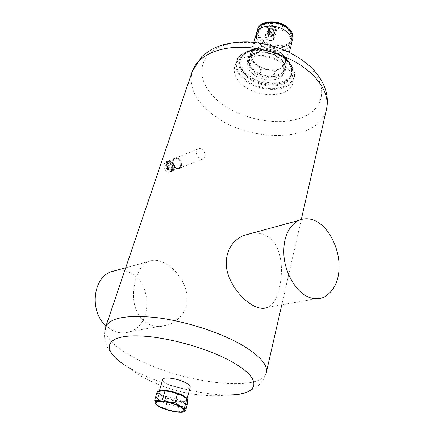 <?xml version="1.0" encoding="UTF-8"?>
<svg xmlns="http://www.w3.org/2000/svg" width="434" height="434" viewBox="0 0 434 434"><rect width="100%" height="100%" fill="white"/><g stroke="black" fill="none" stroke-linecap="round" stroke-linejoin="round"><path stroke-width="0.33" stroke-dasharray="2.17 1.63" d="M169.569 162.414L167.616 161.638L165.609 162.018C162.837 164.828 163.146 167.991 166.547 171.49L168.479 172.249L170.448 171.886C173.253 169.086 172.96 165.929 169.569 162.414M178.645 158.736L176.6 157.933L174.669 158.318C171.891 161.198 172.211 164.394 175.645 167.909L177.658 168.69L179.557 168.321C182.367 165.463 182.063 162.267 178.645 158.736M187.716 400.099C187.293 403.273 172.114 401.087 163.52 396.692C159.674 394.756 157.868 393.101 158.101 391.723L158.274 391.37M251.997 233.215C258.089 232.651 263.492 233.964 268.212 237.143C284.964 248.107 283.521 280.435 276.42 297.16C274.245 302.21 271.489 305.558 268.147 307.201L323.748 297.377M117.191 270.111C121.997 269.677 126.62 270.724 131.063 273.263C152.242 284.183 152.242 324.355 130.346 331.549C124.308 333.735 118.211 333.279 112.043 330.176L106.01 325.874M134.03 287.661C131.931 304.066 136.444 316.06 147.565 323.65C153.978 326.927 160.846 327.334 168.164 324.871C173.567 322.994 178.162 319.657 181.944 314.845C194.833 298.619 182.063 273.062 166.211 264.008C159.207 259.879 152.99 259.141 147.555 261.8C140.475 265.966 135.967 274.586 134.03 287.661M162.587 401.944C159.115 400.262 157.412 398.732 157.482 397.349C157.379 394.36 172.466 396.643 180.376 400.728C183.728 402.389 185.372 403.88 185.296 405.215C185.253 408.226 170.497 405.942 162.587 401.944M190.211 387.269C189.777 390.361 175.64 388.425 167.687 384.253C164.128 382.419 162.462 380.83 162.701 379.484M137.144 372.15L125.106 365.341C121.2 362.385 119.068 361.793 111.229 352.978C104.898 345.128 103.037 336.459 105.641 326.959C103.959 336.654 114.267 347.287 136.564 358.858C182.215 383.141 262.087 393.269 266.324 372.432C263.574 381.882 257.443 388.294 247.939 391.663C236.66 395.059 234.458 394.457 229.526 394.929L229.526 394.929C203.871 395.586 163.792 385.609 137.144 372.15M199.173 158.54C195.886 154.933 195.571 151.699 198.235 148.835L200.052 148.493L202.049 149.339C205.57 152.871 205.928 156.077 203.134 158.963L201.208 159.343L199.173 158.54M220.526 102.82C198.17 85.965 194.513 60.451 217.027 48.418C239.188 36.076 283.342 43.378 306.203 63.711C329.395 83.86 325.196 108.809 301.912 117.565C278.888 126.614 242.628 119.86 220.526 102.82M243.056 85.297C235.89 79.341 233.101 73.156 234.68 66.733C237.664 52.78 269.671 51.755 285.035 65.746C291.512 71.518 294.095 77.328 292.776 83.176C289.749 97.693 258.621 98.589 243.056 85.297M245.096 79.178C241.467 76.292 238.955 73.124 237.555 69.684C232.261 58.232 244.771 47.648 262.733 49.867L273.203 52.248L277.727 54.114L281.926 56.404L286.413 59.67C290.064 62.843 292.473 66.174 293.623 69.662C298.999 84.277 277.272 93.386 257.731 86.035C252.908 84.408 248.698 82.118 245.096 79.178M246.805 77.116C243.414 74.409 241.071 71.442 239.78 68.219C234.87 57.494 246.599 47.621 263.335 49.693L273.089 51.912L277.304 53.653L281.145 55.736L285.404 58.829C288.816 61.791 291.062 64.899 292.142 68.165C297.203 81.825 276.919 90.429 258.621 83.545L252.284 80.795L246.805 77.116M247.537 76.514C244.25 73.878 241.988 71.013 240.762 67.916C234.61 55.091 253.749 45 272.91 52.188C277.532 53.783 281.492 56.002 284.78 58.85C288.111 61.671 290.275 64.677 291.29 67.856C296.183 81.044 276.632 89.377 258.946 82.726L252.816 80.062L247.537 76.514M175.678 167.806C172.32 164.367 172.005 161.242 174.723 158.426L176.616 158.047L178.613 158.833C181.954 162.289 182.253 165.414 179.508 168.213L177.647 168.571L175.678 167.806M280.152 68.474C282.854 67.194 284.547 65.366 285.225 63.006C288.773 53.328 267.078 42.223 256.337 48.396C253.895 49.66 252.344 51.364 251.682 53.512C248.091 63.31 269.183 74.247 280.152 68.474L275.292 71.214L273.745 76.682L283.337 72.288L284.764 66.814L280.147 68.474C286.765 64.4 286.966 59.095 280.744 52.552C275.199 47.225 261.973 44.995 256.337 48.396L260.905 46.574L259.337 52.075L249.827 56.811L251.503 51.31L256.337 48.396C249.989 52.753 250 58.075 256.369 64.357C261.876 69.418 274.429 71.61 280.147 68.474M263.14 25.313C273.783 18.917 295.028 30 291.442 39.895C290.747 42.31 289.06 44.181 286.386 45.521C275.525 51.516 254.85 40.584 258.496 30.57C259.174 28.378 260.72 26.626 263.14 25.313M283.749 62.642L274.348 54.641L275.943 49.129L285.203 57.066L283.749 62.642C281.867 59.415 278.736 56.745 274.348 54.641M283.635 71.898L284.015 63.147L285.507 57.651L285.111 66.359L283.635 71.898L285.089 66.955L284.015 63.147M259.939 74.447L273.073 76.747L274.51 71.29L268.131 69.603L261.55 69.039L259.939 74.447C264.29 76.265 268.668 77.03 273.073 76.747M249.946 66.489L259.272 74.154L260.78 68.697L251.595 61.085L249.946 66.489C251.926 69.614 255.035 72.169 259.272 74.154M285.089 66.955C285.474 57.359 263.72 47.984 253.494 53.87L249.555 57.207L249.664 65.995L251.27 60.516L251.183 51.782L249.55 57.217C247.933 59.897 247.971 62.827 249.664 65.995M273.659 54.331L260.031 52.004L261.702 46.487L268.619 47.073L275.145 48.765L273.659 54.331C269.123 52.416 264.577 51.641 260.031 52.004M273.745 76.682L279.377 75.223L283.337 72.288M259.337 52.075L253.651 53.702L249.827 56.811M247.223 52.476C253.863 48.722 268.033 49.129 277.988 54.445C287.937 59.794 292.445 66.467 291.502 74.48C290.265 78.321 287.639 81.098 283.641 82.802C276.632 86.263 262.733 85.417 253.255 80.176C243.55 74.914 239.237 68.187 240.322 59.995C241.483 56.67 243.783 54.158 247.223 52.476M247.993 51.391C251.215 49.742 255.083 48.901 259.592 48.863L266.368 49.427L273.127 51.169C282.556 54.749 288.534 59.854 291.057 66.467C292.033 69.559 291.876 72.418 290.579 75.055C289.272 77.686 286.972 79.72 283.668 81.153C280.402 82.65 276.621 83.361 272.319 83.295L259.483 81.033C250.575 77.751 244.662 72.928 241.749 66.559C240.561 63.527 240.485 60.651 241.526 57.928C242.579 55.216 244.733 53.035 247.993 51.391M252.951 53.865C255.914 52.368 259.478 51.765 263.633 52.053L269.731 53.105L275.514 55.346C279.219 57.283 281.986 59.637 283.814 62.415C285.539 65.181 286.049 67.845 285.339 70.406C284.623 72.955 282.751 74.898 279.713 76.232C276.729 77.637 273.241 78.158 269.243 77.805L263.389 76.758L257.829 74.643C254.248 72.814 251.503 70.563 249.593 67.883C247.787 65.192 247.136 62.55 247.657 59.963C248.183 57.386 249.951 55.357 252.951 53.865M285.111 66.359L284.764 66.814M285.203 57.066L285.507 57.651M275.145 48.765L275.943 49.129M260.905 46.574L261.702 46.487M251.183 51.782L251.503 51.31M251.595 61.085L251.27 60.516M261.55 69.039L260.78 68.697M275.292 71.214L274.51 71.29M269.102 31.975L268.212 29.789C269.433 28.026 271.326 27.928 273.892 29.501L274.771 31.677C273.556 33.445 271.668 33.543 269.102 31.975M273.61 30.483C271.044 28.91 269.151 29.002 267.93 30.765L268.82 32.951C271.386 34.519 273.279 34.422 274.494 32.653L273.61 30.483M273.751 30.413C271.006 28.758 269.004 28.856 267.74 30.711L268.684 33.022C271.424 34.671 273.42 34.568 274.679 32.707L273.751 30.413M268.961 32.051L268.022 29.734C269.286 27.879 271.288 27.776 274.028 29.431L274.961 31.731C273.702 33.592 271.7 33.695 268.961 32.051M268.293 32.257C267.463 32.555 267.447 33.581 268.245 35.333C270.474 36.19 271.961 36.44 272.704 36.082C273.588 35.615 273.615 34.59 272.78 33.006L270.425 32.073L268.293 32.257M274.586 27.478C271.879 25.812 269.877 25.915 268.592 27.781L269.525 30.103C272.232 31.758 274.228 31.649 275.514 29.778L274.586 27.478M269.823 29.74C266.839 27.309 271.657 24.781 274.424 27.353C275.742 30.646 274.207 31.443 269.823 29.74M272.943 29.783C271.445 28.883 270.355 28.937 269.666 29.951L270.181 31.21C271.673 32.111 272.764 32.056 273.453 31.042L272.943 29.783M271.396 35.187C269.91 34.281 268.814 34.335 268.114 35.344L268.63 36.602C270.116 37.508 271.212 37.454 271.912 36.44L271.396 35.187M273.371 34.178C269.742 31.997 267.089 32.121 265.429 34.552L266.677 37.601C270.306 39.771 272.948 39.635 274.608 37.194L273.371 34.178M267.48 34.161L265 36.027L266.254 39.076C269.08 40.98 271.559 41.138 273.702 39.543L274.185 38.675L272.948 35.664L270.366 34.319L267.48 34.161M286.456 32.886C278.286 26.875 270.029 25.503 261.691 28.763C255.1 33.358 255.062 38.919 261.583 45.445L265.971 48.337L275.764 51.109C289.174 52.655 296.438 41.197 286.456 32.886M291.697 43.422C289.646 48.868 284.406 51.413 275.975 51.055L265.825 48.179L261.268 45.179C258.653 42.928 257.009 40.47 256.348 37.812M263.4 40.53C260.856 38.398 259.337 36.082 258.843 33.581C258.349 31.074 258.892 28.834 260.465 26.854C262.131 24.906 264.583 23.615 267.816 22.969L272.845 22.676L278.123 23.528L283.114 25.454L287.286 28.356C289.841 30.586 291.306 32.968 291.681 35.496C292.044 38.018 291.388 40.226 289.711 42.125C287.954 43.986 285.485 45.196 282.306 45.765L272.313 45.141L267.49 43.302L263.4 40.53M167.193 166.341C168.186 165.506 168.766 165.902 168.929 167.529C167.942 168.37 167.361 167.974 167.193 166.341M169.162 167.573C169.227 166.195 168.696 165.571 167.578 165.696L167.171 166.217C167.112 167.595 167.638 168.218 168.755 168.094L169.162 167.573M172.911 166.271L171.018 163.086L169.906 163.537L171.793 166.716L172.911 166.271L171.891 169.352L170.779 169.792L167.855 169.699L168.972 169.255L171.891 169.352M171.793 166.716L170.779 169.792M167.855 169.699L165.956 166.504L167.068 166.054L168.972 169.255M165.956 166.504L166.987 163.417L168.099 162.967L167.068 166.054M171.018 163.086L168.099 162.967M166.987 163.417L169.906 163.537M166.694 163.9C166.466 168.463 168.208 170.551 171.929 170.15L173.285 168.414C173.502 163.851 171.75 161.773 168.029 162.191L166.694 163.9M181.244 166.135C182.806 162.007 177.951 156.202 174.674 158.329L173.025 160.455C171.435 164.578 176.296 170.405 179.557 168.311L181.244 166.135M172.623 160.618L174.273 158.491C177.549 156.37 182.399 162.17 180.837 166.298L179.15 168.468C175.889 170.562 171.029 164.741 172.623 160.618M173.03 160.9L174.517 158.985C177.609 157.027 181.743 162.37 180.436 166.016L178.911 167.974C175.841 169.911 171.696 164.546 173.03 160.9M166.764 163.444L168.256 161.535C172.396 161.057 174.359 163.379 174.142 168.495L172.618 170.443C168.479 170.893 166.531 168.56 166.764 163.444M166.379 163.179L168.018 161.074C171.435 158.915 175.976 164.757 174.522 168.761L172.841 170.909C169.45 173.041 164.893 167.171 166.379 163.179M165.978 163.336L167.622 161.236C170.882 159.132 175.683 164.839 174.126 168.918L172.439 171.067C169.2 173.139 164.388 167.41 165.978 163.336M166.759 163.873L168.094 162.164C171.815 161.746 173.573 163.824 173.356 168.392L171.994 170.128C168.278 170.524 166.531 168.435 166.759 163.873M167.887 165.929L168.294 165.408C169.417 165.283 169.944 165.913 169.878 167.291L169.472 167.812C168.349 167.931 167.817 167.307 167.887 165.929M157.13 391.783C157.857 392.114 158.302 393.367 158.459 395.542L163.385 397.164L167.877 400.159C172.152 400.175 176.171 401.13 179.942 403.018C182.801 401.911 185.443 401.738 187.851 402.502M164.036 396.654C157.336 392.927 157.254 390.893 163.797 390.546C169.835 390.888 175.895 392.472 181.965 395.298L183.479 396.112C194.92 402.584 176.15 402.904 164.036 396.654M184.624 411.199L180.436 411.812L177.642 411.307C173.323 411.28 169.287 410.314 165.517 408.416L160.591 406.837L157.954 405.302L156.034 403.837L155.009 402.28M156.034 403.837L158.459 395.542M165.517 408.416L167.877 400.159M177.642 411.307L179.942 403.018M268.798 30.271L267.561 27.212C269.259 24.749 271.896 24.619 275.465 26.81L276.686 29.843C274.993 32.311 272.368 32.458 268.798 30.271M272.948 35.664C269.346 33.467 266.698 33.592 265 36.027L266.254 39.076C269.85 41.257 272.498 41.127 274.185 38.675L272.948 35.664M252.87 73.981C248.66 70.563 246.962 66.722 247.781 62.458C249.132 53.534 269.698 53.084 279.013 61.59C282.963 64.937 284.579 68.632 283.863 72.668C282.366 81.874 262.31 82.189 252.87 73.981M292.836 39.174C290.845 48.521 271.787 49.498 262.489 40.991C258.279 37.243 256.678 33.32 257.688 29.224M326.476 109.297C319.598 142.705 249.083 143.697 212.888 114.668C195.284 101.003 188.416 86.556 192.289 71.328M244.613 80.03C237.485 74.057 234.718 67.85 236.318 61.406C239.346 47.382 271.207 46.259 286.5 60.283C292.95 66.076 295.511 71.908 294.176 77.778C291.116 92.361 260.112 93.364 244.613 80.03M247.483 51.603C263.72 42.206 297.057 59.111 291.729 73.601C290.715 77.23 288.095 80.008 283.869 81.934C267.116 90.391 235.168 73.899 240.588 59.133C241.559 55.997 243.859 53.485 247.483 51.603M259.342 51.928L260.145 51.847M273.637 54.147L274.44 54.51M283.749 62.436L284.058 63.017M283.684 71.686L283.337 72.142M273.838 76.498L273.057 76.568M260.047 74.295L259.272 73.954M250.038 66.359L249.707 65.789M249.599 57.093L249.919 56.621M268.06 35.187L267.116 32.87C268.337 30.998 270.344 30.901 273.132 32.583L274.066 34.877C272.85 36.754 270.849 36.857 268.06 35.187M287.937 28.351C292.37 33.255 293.916 37.194 292.57 40.167C290.558 49.498 271.548 50.496 262.201 41.973C257.975 38.208 256.375 34.286 257.395 30.217M174.669 158.318L165.609 162.018M179.15 168.468L170.448 171.886M158.101 391.723L154.954 402.454M187.656 400.316L184.982 410.114M125.703 267.783L147.555 261.8M130.346 331.549L168.164 324.871M159.441 390.633L157.482 397.349M187.141 398.466L185.296 405.215M125.176 365.385L140.806 375.952C156.631 384.936 173.844 390.958 192.441 394.012C203.595 395.7 213.837 395.916 217.597 395.748L229.532 394.929M301.326 219.316L281.791 304.793M266.058 50.355C250.391 48.245 240.479 51.928 236.318 61.406L234.68 66.733M281.926 56.404L286.451 59.708C294.87 67.362 295.332 74.333 294.176 77.778L292.776 83.176M263.335 49.693L262.733 49.867M277.304 53.653L277.727 54.114M265.017 49.91C270.897 50.821 276.274 52.764 281.145 55.736M174.723 158.426L198.235 148.835M179.508 168.213L203.134 158.963M291.442 39.895L285.225 63.006M258.496 30.57L251.682 53.512M240.322 59.995L240.588 59.133C241.619 55.877 243.968 53.295 247.63 51.391C263.91 42.011 297.013 58.693 291.729 73.601L291.502 74.48M268.212 29.789L267.93 30.765M274.771 31.677L274.494 32.653M267.74 30.711L267.116 32.87L268.066 35.338C270.74 37.009 272.742 36.852 274.066 34.877L274.679 32.707M271.635 32.409L270.425 32.073M268.592 27.781L268.022 29.734M275.514 29.778L274.961 31.731M268.114 35.344L269.666 29.951M271.912 36.44L273.453 31.042M267.561 27.212L265.429 34.552M276.686 29.843L274.608 37.194M174.273 158.491L174.674 158.329M168.256 161.535L174.517 158.985M172.618 170.443L178.911 167.974M167.622 161.236L168.018 161.074M172.439 171.067L172.841 170.909M167.578 165.696L168.294 165.408M168.755 168.094L169.472 167.812M163.797 390.546L162.913 390.746M183.479 396.112L184.081 396.703M158.714 406.067L157.954 405.302M179.671 412.002L180.436 411.812M253.787 42.304L247.781 62.458M289.304 52.357L283.863 72.668"/><path stroke-width="0.65" d="M160.455 407.314C156.728 405.524 154.895 403.908 154.954 402.454C154.824 399.318 170.996 401.813 179.486 406.153C183.077 407.911 184.841 409.49 184.77 410.889C184.738 414.047 168.945 411.551 160.455 407.314M158.274 391.37C159.674 388.69 174.343 391.007 182.502 395.255C186.213 397.164 187.949 398.781 187.716 400.099L187.656 400.316M304.413 294.827C294.681 289.017 284.85 271.722 283.901 255.046C283.082 238.591 287.775 227.123 297.968 220.635C305.607 217.412 312.865 218.389 319.749 223.57C329.346 230.074 338.406 247.488 339.003 263.563C339.719 279.642 334.636 290.916 323.748 297.377C317.102 299.829 310.657 298.977 304.413 294.827M268.147 307.201C263.568 309.355 258.008 308.476 251.465 304.559C239.931 297.409 227.584 281.303 226.26 265.445C225.826 251.281 231.517 241.326 243.333 235.586L251.997 233.215M106.01 325.874C89.55 311.726 92.599 278.964 110.339 271.988L117.191 270.111M159.441 390.633L162.701 379.484C163.048 376.408 177.435 378.345 185.405 382.609C188.844 384.421 190.445 385.972 190.211 387.269L187.141 398.466M125.106 365.341C103.775 351.757 103.08 338.015 129.186 336.079C154.971 333.968 203.367 345.855 231.067 361.354C263.964 379.245 259.293 394.891 229.532 394.929M256.348 37.812L256.429 33.44C258.414 24.358 277.825 23.382 287.08 32.138C291.051 35.81 292.592 39.57 291.697 43.422L289.304 52.357M185.568 410.884L187.851 402.502C187.797 400.343 187.488 399.112 186.913 398.813L182.372 395.737L177.398 394.067C173.508 392.13 169.358 391.148 164.942 391.126L162.913 390.746L157.13 391.783L154.667 400.17C156.972 400.945 159.576 400.761 162.495 399.611C166.379 401.564 170.551 402.557 175.005 402.578L179.616 405.665L184.596 407.287C184.656 409.457 184.982 410.656 185.568 410.884L184.624 411.199M178.944 406.186C166.71 399.969 148.14 400.034 158.714 406.067L160.971 407.282C167.405 410.163 173.638 411.736 179.671 412.002C185.557 411.649 185.313 409.707 178.944 406.186M155.009 402.28L154.667 400.17M164.942 391.126L162.495 399.611M184.596 407.287L186.913 398.813M175.005 402.578L177.398 394.067M256.429 33.44L257.688 29.224C259.684 20.11 279.04 19.091 288.252 27.863C292.207 31.536 293.731 35.306 292.836 39.174L292.57 40.167C293.476 36.331 291.946 32.561 287.975 28.866C278.72 20.078 259.407 21.125 257.395 30.217L253.787 42.304M192.289 71.328L201.799 56.583C206.774 52.416 211.504 49.335 215.996 47.344C225.978 43.275 237.176 41.49 249.583 41.995C272.503 43.688 292.185 51.396 308.634 65.127C316.733 72.332 322.305 80.366 325.359 89.225C327.545 96.022 327.92 102.712 326.476 109.297C329.053 96.983 323.33 84.456 309.317 71.718C292.288 56.962 264.192 47.018 239.714 47.241C215.215 47.469 196.911 57.483 192.289 71.328L105.641 326.959C109.704 317.764 126.63 314.645 156.435 317.596C184.971 321.084 219.55 332.156 241.483 344.726C259.57 355.462 267.854 364.696 266.324 372.432L281.791 304.793M184.982 410.114L184.77 410.889M243.333 235.586L297.968 220.635M110.339 271.988L125.703 267.783M326.476 109.297L301.326 219.316M257.395 30.217C259.749 20.544 278.796 19.682 287.937 28.351"/></g></svg>

